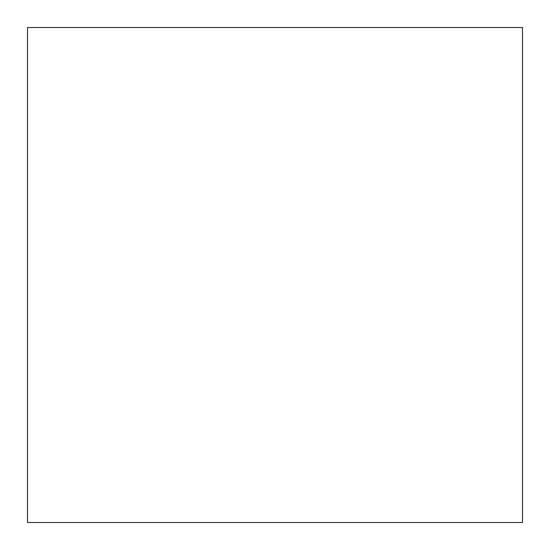 <?xml version="1.0" encoding="UTF-8"?>
<svg xmlns="http://www.w3.org/2000/svg" width="550" height="550" viewBox="0 0 550 550"><rect width="100%" height="100%" fill="white"/><g stroke="black" fill="none" stroke-linecap="round" stroke-linejoin="round"><path stroke-width="0.82" d="M27.5 27.5L27.5 522.5L522.5 522.5L522.5 27.5L27.5 27.5"/></g></svg>

